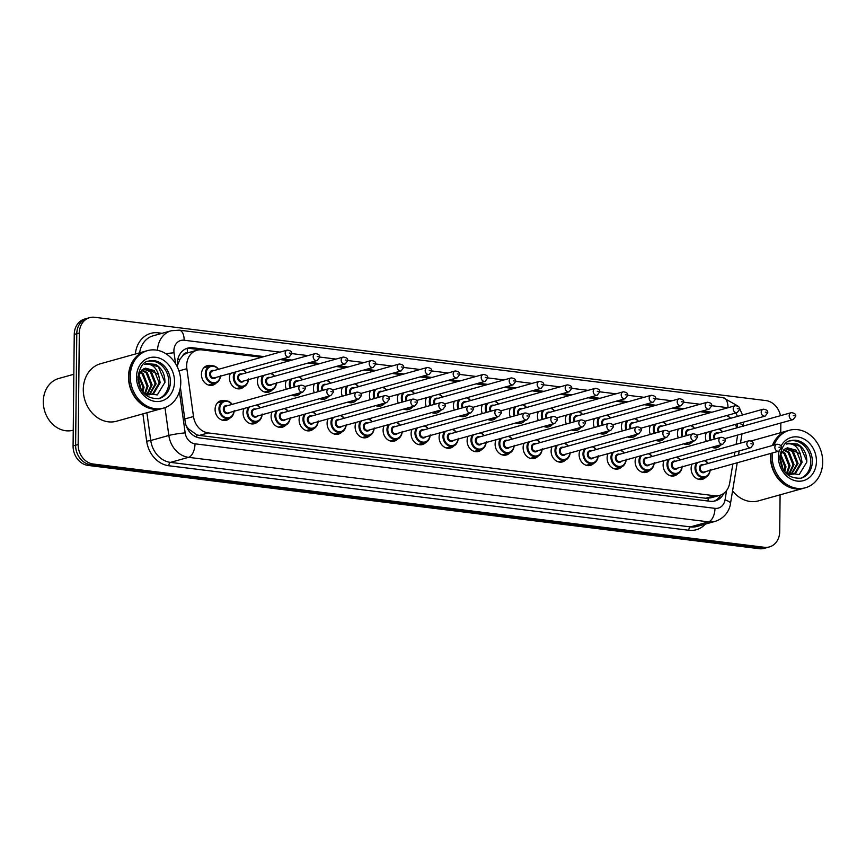 <?xml version="1.0" encoding="UTF-8"?>
<svg xmlns="http://www.w3.org/2000/svg" width="866" height="866" viewBox="0 0 866 866"><rect width="100%" height="100%" fill="white"/><g stroke="black" fill="none" stroke-linecap="round" stroke-linejoin="round"><path stroke-width="1.3" d="M230.064 417.856A10.143 8.465 -105.6 0 1 226.416 420.226A10.143 8.465 -105.6 0 1 215.093 409.391A10.143 8.465 -105.6 0 1 220.96 400.677A10.143 8.465 -105.6 0 1 225.312 400.817M258.068 421.331A10.143 8.465 -105.6 0 1 254.42 423.701A10.143 8.465 -105.6 0 1 243.097 412.865A10.143 8.465 -105.6 0 1 244.06 408.481M286.061 424.805A10.143 8.465 -105.6 0 1 282.424 427.176A10.143 8.465 -105.6 0 1 271.101 416.34A10.143 8.465 -105.6 0 1 272.065 411.956M314.066 428.28A10.143 8.465 -105.6 0 1 310.418 430.651A10.143 8.465 -105.6 0 1 299.106 419.815A10.143 8.465 -105.6 0 1 300.069 415.431M342.07 431.755A10.143 8.465 -105.6 0 1 338.422 434.126A10.143 8.465 -105.6 0 1 327.099 423.29A10.143 8.465 -105.6 0 1 328.073 418.906M370.074 435.23A10.143 8.465 -105.6 0 1 366.426 437.601A10.143 8.465 -105.6 0 1 355.103 426.754A10.143 8.465 -105.6 0 1 356.067 422.381M398.068 438.705A10.143 8.465 -105.6 0 1 394.431 441.075A10.143 8.465 -105.6 0 1 383.108 430.229A10.143 8.465 -105.6 0 1 384.071 425.856M426.072 442.18A10.143 8.465 -105.6 0 1 422.424 444.55A10.143 8.465 -105.6 0 1 411.112 433.704A10.143 8.465 -105.6 0 1 412.075 429.33M454.076 445.654A10.143 8.465 -105.6 0 1 450.428 448.025A10.143 8.465 -105.6 0 1 439.105 437.178A10.143 8.465 -105.6 0 1 440.08 432.805M482.081 449.129A10.143 8.465 -105.6 0 1 478.433 451.5A10.143 8.465 -105.6 0 1 467.11 440.653A10.143 8.465 -105.6 0 1 468.073 436.28M510.074 452.604A10.143 8.465 -105.6 0 1 506.437 454.975A10.143 8.465 -105.6 0 1 495.114 444.128A10.143 8.465 -105.6 0 1 496.077 439.755M538.078 456.068A10.143 8.465 -105.6 0 1 534.43 458.439A10.143 8.465 -105.6 0 1 523.118 447.603A10.143 8.465 -105.6 0 1 524.082 443.23M566.083 459.543A10.143 8.465 -105.6 0 1 562.435 461.914A10.143 8.465 -105.6 0 1 551.112 451.078A10.143 8.465 -105.6 0 1 552.086 446.704M594.087 463.018A10.143 8.465 -105.6 0 1 590.439 465.388A10.143 8.465 -105.6 0 1 579.116 454.553A10.143 8.465 -105.6 0 1 580.079 450.179M622.08 466.493A10.143 8.465 -105.6 0 1 618.443 468.863A10.143 8.465 -105.6 0 1 607.12 458.027A10.143 8.465 -105.6 0 1 608.084 453.654M650.085 469.967A10.143 8.465 -105.6 0 1 646.437 472.338A10.143 8.465 -105.6 0 1 635.124 461.502A10.143 8.465 -105.6 0 1 636.088 457.129M678.089 473.442A10.143 8.465 -105.6 0 1 674.441 475.813A10.143 8.465 -105.6 0 1 663.118 464.977A10.143 8.465 -105.6 0 1 664.092 460.604M706.093 476.917A10.143 8.465 -105.6 0 1 702.445 479.288A10.143 8.465 -105.6 0 1 691.122 468.452A10.143 8.465 -105.6 0 1 692.086 464.079M216.413 382.783A10.143 8.465 -105.6 0 1 212.765 385.154A10.143 8.465 -105.6 0 1 201.442 374.318A10.143 8.465 -105.6 0 1 207.31 365.614A10.143 8.465 -105.6 0 1 211.661 365.755M244.418 386.258A10.143 8.465 -105.6 0 1 240.77 388.628A10.143 8.465 -105.6 0 1 229.447 377.793A10.143 8.465 -105.6 0 1 230.41 373.419M272.411 389.732A10.143 8.465 -105.6 0 1 268.763 392.103A10.143 8.465 -105.6 0 1 257.451 381.267A10.143 8.465 -105.6 0 1 258.414 376.894M300.415 393.207A10.143 8.465 -105.6 0 1 296.767 395.578A10.143 8.465 -105.6 0 1 291.745 395.177M286.289 389.267A10.143 8.465 -105.6 0 1 285.444 384.742A10.143 8.465 -105.6 0 1 286.419 380.358M328.42 396.682A10.143 8.465 -105.6 0 1 324.772 399.053A10.143 8.465 -105.6 0 1 319.749 398.652M314.293 392.742A10.143 8.465 -105.6 0 1 313.449 388.217A10.143 8.465 -105.6 0 1 314.423 383.833M356.413 400.157A10.143 8.465 -105.6 0 1 352.776 402.528A10.143 8.465 -105.6 0 1 347.753 402.127M342.297 396.217A10.143 8.465 -105.6 0 1 341.453 391.692A10.143 8.465 -105.6 0 1 342.416 387.308M384.417 403.632A10.143 8.465 -105.6 0 1 380.769 406.002A10.143 8.465 -105.6 0 1 375.747 405.602M370.291 399.691A10.143 8.465 -105.6 0 1 369.457 395.167A10.143 8.465 -105.6 0 1 370.421 390.783M412.422 407.107A10.143 8.465 -105.6 0 1 408.774 409.477A10.143 8.465 -105.6 0 1 403.751 409.077M398.295 403.166A10.143 8.465 -105.6 0 1 397.451 398.641A10.143 8.465 -105.6 0 1 398.425 394.257M440.426 410.581A10.143 8.465 -105.6 0 1 436.778 412.952A10.143 8.465 -105.6 0 1 431.755 412.552M426.299 406.641A10.143 8.465 -105.6 0 1 425.455 402.116A10.143 8.465 -105.6 0 1 426.429 397.732M468.419 414.056A10.143 8.465 -105.6 0 1 464.782 416.427A10.143 8.465 -105.6 0 1 459.759 416.026M454.304 410.116A10.143 8.465 -105.6 0 1 453.459 405.591A10.143 8.465 -105.6 0 1 454.423 401.207M496.424 417.531A10.143 8.465 -105.6 0 1 492.776 419.902A10.143 8.465 -105.6 0 1 487.753 419.501M482.297 413.591A10.143 8.465 -105.6 0 1 481.464 409.066A10.143 8.465 -105.6 0 1 482.427 404.682M524.428 421.006A10.143 8.465 -105.6 0 1 520.78 423.377A10.143 8.465 -105.6 0 1 515.757 422.976M510.301 417.066A10.143 8.465 -105.6 0 1 509.457 412.53A10.143 8.465 -105.6 0 1 510.431 408.157M552.432 424.481A10.143 8.465 -105.6 0 1 548.784 426.851A10.143 8.465 -105.6 0 1 543.761 426.451M538.306 420.54A10.143 8.465 -105.6 0 1 537.461 416.005A10.143 8.465 -105.6 0 1 538.435 411.631M580.426 427.956A10.143 8.465 -105.6 0 1 576.788 430.326A10.143 8.465 -105.6 0 1 571.766 429.926M566.31 424.004A10.143 8.465 -105.6 0 1 565.466 419.48A10.143 8.465 -105.6 0 1 566.429 415.106M608.43 431.43A10.143 8.465 -105.6 0 1 604.782 433.801A10.143 8.465 -105.6 0 1 599.759 433.401M594.303 427.479A10.143 8.465 -105.6 0 1 593.47 422.954A10.143 8.465 -105.6 0 1 594.433 418.581M636.434 434.905A10.143 8.465 -105.6 0 1 632.786 437.276A10.143 8.465 -105.6 0 1 627.763 436.875M622.308 430.954A10.143 8.465 -105.6 0 1 621.463 426.429A10.143 8.465 -105.6 0 1 622.438 422.056M664.438 438.369A10.143 8.465 -105.6 0 1 660.79 440.751A10.143 8.465 -105.6 0 1 655.768 440.35M650.312 434.429A10.143 8.465 -105.6 0 1 649.468 429.904A10.143 8.465 -105.6 0 1 650.431 425.531M692.432 441.844A10.143 8.465 -105.6 0 1 688.795 444.215A10.143 8.465 -105.6 0 1 683.761 443.825M678.316 437.904A10.143 8.465 -105.6 0 1 677.472 433.379A10.143 8.465 -105.6 0 1 678.435 429.006M720.436 445.319A10.143 8.465 -105.6 0 1 716.788 447.69A10.143 8.465 -105.6 0 1 711.765 447.3M706.31 441.379A10.143 8.465 -105.6 0 1 705.476 436.854A10.143 8.465 -105.6 0 1 706.44 432.48M736.1 444.355L737.323 436.994A17.905 14.928 74.4 0 0 737.54 435.089M182.715 355.829A17.905 14.928 -105.6 0 1 187.673 352.863L187.402 352.83A5.965 4.979 74.4 0 0 182.715 355.829L179.933 359.314L177.4 365.56M186.201 425.845L188.333 428.8L196.885 434.862L199.375 435.414L705.703 498.242L710.715 497.874L719.614 495.395A17.905 14.928 74.4 0 0 729.692 483.055L732.852 463.992M261.597 357.279L202.016 349.886A17.905 14.928 74.4 0 0 197.015 350.243L187.673 352.863M736.739 427.88A17.905 14.928 74.4 0 0 735.396 424.394M730.742 418.267A17.905 14.928 74.4 0 0 726.552 415.583M734.141 456.198L734.812 452.149M197.015 350.243A17.905 14.928 74.4 0 0 186.861 368.689L193.497 416.524A17.905 14.928 74.4 0 0 208.284 432.924L714.612 495.753A17.905 14.928 74.4 0 0 719.614 495.395M709.622 412.865L700.064 411.686M681.618 409.391L672.059 408.211M653.613 405.916L644.055 404.736M625.62 402.441L616.062 401.261M597.616 398.966L588.057 397.786M569.612 395.491L560.053 394.311M541.607 392.017L532.049 390.837M513.614 388.542L504.055 387.362M485.61 385.067L476.051 383.887M457.605 381.592L448.047 380.412M429.601 378.128L420.053 376.937M401.608 374.653L392.049 373.463M373.603 371.178L364.045 369.988M345.599 367.704L336.04 366.513M317.606 364.229L308.047 363.038M289.601 360.754L280.043 359.563M780.093 494.832L779.714 531.562A17.905 14.928 -105.6 0 1 769.354 546.933A17.905 14.928 -105.6 0 1 764.364 547.29L93.138 464.003A17.905 14.928 -105.6 0 1 78.157 444.518L79.326 333.02L76.782 333.724A17.905 14.928 -105.6 0 1 87.13 318.363A17.905 14.928 -105.6 0 0 76.782 333.724L75.613 445.232L76.782 333.724L74.249 334.438A17.905 14.928 -105.6 0 1 84.597 319.067L89.674 317.649A17.905 14.928 -105.6 0 1 94.665 317.292L765.901 400.579A17.905 14.928 -105.6 0 1 780.461 415.68M93.138 464.003L90.594 464.717A17.905 14.928 -105.6 0 1 75.613 445.232A17.905 14.928 -105.6 0 0 90.594 464.717L761.82 547.994L90.594 464.717L88.061 465.421A17.905 14.928 -105.6 0 1 73.08 445.936L74.249 334.438M769.354 546.933L766.821 547.637A17.905 14.928 -105.6 0 1 761.82 547.994A17.905 14.928 -105.6 0 0 766.821 547.637L764.277 548.351A17.905 14.928 -105.6 0 1 759.287 548.708L88.061 465.421M780.851 423.009L780.742 432.686M79.326 333.02A17.905 14.928 -105.6 0 1 89.674 317.649M712.025 412.194L702.467 411.014M684.021 408.72L674.462 407.54M656.017 405.245L646.458 404.065M628.012 401.77L618.454 400.59M600.019 398.295L590.46 397.115M572.015 394.82L562.456 393.64M544.01 391.345L534.452 390.165M516.006 387.881L506.448 386.691M488.013 384.407L478.454 383.216M460.008 380.932L450.45 379.741M432.004 377.457L422.446 376.266M404 373.982L394.441 372.791M376.006 370.507L366.448 369.317M348.002 367.032L338.444 365.842M319.998 363.558L310.439 362.367M291.994 360.083L282.435 358.892M264 356.608L192.663 347.753A17.905 14.928 74.4 0 0 187.673 348.121A17.905 14.928 74.4 0 0 177.519 366.567L177.671 367.649M180.388 387.286L185.151 421.58A17.905 14.928 74.4 0 0 199.927 437.98L710.196 501.284A17.905 14.928 74.4 0 0 715.197 500.927A17.905 14.928 74.4 0 0 723.835 493.295M186.417 348.543A17.905 14.928 -105.6 0 1 190.13 348.468L200.804 349.788M720.793 494.995A17.905 14.928 -105.6 0 1 713.909 501.219M803.865 488.197A29.845 24.887 -105.6 0 1 803.702 488.24A29.845 24.887 -105.6 0 1 770.415 456.36A29.845 24.887 -105.6 0 1 770.567 453.459M772.396 445.514A29.845 24.887 -105.6 0 1 787.659 430.759A29.845 24.887 -105.6 0 1 787.822 430.716M774.139 445.027A29.845 24.887 -105.6 0 1 789.402 430.272A29.845 24.887 -105.6 0 1 822.7 462.152A29.845 24.887 -105.6 0 1 805.445 487.753L804.016 488.153A29.845 24.887 -105.6 0 1 770.729 456.274A29.845 24.887 -105.6 0 1 770.881 453.373M772.71 445.427A29.845 24.887 -105.6 0 1 787.984 430.673L789.402 430.272M805.445 487.753A29.845 24.887 -105.6 0 1 772.158 455.873A29.845 24.887 -105.6 0 1 772.31 452.972M789.835 440.956A19.463 16.227 -105.6 0 1 810.738 461.946A19.463 16.227 -105.6 0 1 800.281 478.389M787.389 447.809L796.179 450.212L801.093 462.596L794.587 473.561L793.007 474.232M785.397 472.555L799.188 474.579L806.809 462.065C806.95 453.881 803.854 447.874 797.532 444.052L788.536 443.23L786.35 444.074C792.888 442.807 797.575 446.152 800.4 454.12L802.1 462.314L795.594 473.28L788.958 474.763M793.516 474.113L787.573 474.07M785.354 448.653L792.141 451.338L797.066 463.721L790.907 474.492M785.841 448.404L793.159 451.056L798.073 463.44L791.448 474.471M783.427 450.006L788.114 452.453L793.04 464.847L788.677 474.319M783.903 449.616L789.121 452.171L794.046 464.566L789.251 474.406M781.673 451.944L784.087 453.578L789.013 465.962L786.501 473.388M782.085 451.392L785.094 453.297L790.019 465.692L787.032 473.734M780.201 454.834L784.975 467.088L784.217 471.061M780.537 453.99L785.982 466.806L784.812 471.851M779.876 459.045L781.976 467.207M779.855 456.014L784.39 449.281L787.454 447.787L800.4 454.12M803.702 488.24L758.497 500.862A29.845 24.887 -105.6 0 1 732.571 490.892M788.471 443.24L800.216 446.293L806.852 461.08M779.822 457.584L782.68 468.603M779.822 456.653L783.145 469.415M73.242 430.207A26.857 22.397 -105.6 0 1 43.3 401.51A26.857 22.397 -105.6 0 1 58.823 378.464L73.827 374.274M161.953 408.546A29.845 24.887 -105.6 0 1 161.79 408.59A29.845 24.887 -105.6 0 1 128.504 376.71A29.845 24.887 -105.6 0 1 145.748 351.109A29.845 24.887 -105.6 0 1 145.91 351.066M161.79 408.59L116.585 421.212A29.845 24.887 -105.6 0 1 83.288 389.332A29.845 24.887 -105.6 0 1 100.543 363.731L145.748 351.109M163.533 408.103L162.104 408.503A29.845 24.887 -105.6 0 1 128.817 376.623A29.845 24.887 -105.6 0 1 146.073 351.022L147.491 350.622A29.845 24.887 -105.6 0 1 180.788 382.501A29.845 24.887 -105.6 0 1 163.533 408.103A29.845 24.887 -105.6 0 1 130.246 376.223A29.845 24.887 -105.6 0 1 147.491 350.622M147.924 361.306A19.463 16.227 -105.6 0 1 168.827 382.296A19.463 16.227 -105.6 0 1 158.37 398.739M145.477 368.158L154.267 370.561L159.182 382.945L152.676 393.911L151.095 394.593M143.485 392.904L157.276 394.928L164.897 382.415C165.038 374.231 161.942 368.223 155.62 364.402L146.625 363.579L144.438 364.424C150.976 363.157 155.664 366.513 158.489 374.48L160.188 382.664L153.683 393.629L147.047 395.113M151.604 394.463L145.661 394.42M143.442 369.013L150.229 371.687L155.155 384.071L148.995 394.853M143.929 368.754L151.247 371.406L156.161 383.79L149.537 394.82M141.515 370.356L146.202 372.813L151.128 385.197L146.765 394.68M141.992 369.966L147.209 372.532L152.135 384.915L147.339 394.766M139.762 372.304L142.176 373.939L147.101 386.323L144.59 393.738M140.173 371.741L143.182 373.657L148.108 386.041L145.12 394.095M138.289 375.195L143.063 387.448L142.305 391.41M138.625 374.339L144.07 387.167L142.901 392.201M137.965 379.395L140.065 387.557M137.943 376.364L142.479 369.63L145.542 368.137L158.489 374.48M146.527 363.612L158.305 366.654L164.941 382.415M137.911 377.933L140.768 388.953M137.911 377.002L141.234 389.776M177.757 359.542A17.905 1.58 -7.9 0 1 179.933 359.314M708.009 501.013A17.905 9.331 -82.9 0 0 708.215 498.307M718.899 495.59A17.905 4.817 9.4 0 1 719.96 496.326M196.712 437.178A17.905 9.331 -82.9 0 0 196.885 434.862M187.565 428.887A17.905 1.58 -7.9 0 1 188.333 428.8M187.402 352.83A17.905 9.331 -82.9 0 0 187.143 348.435M705.703 498.242L714.612 495.753M199.375 435.414L208.284 432.924M184.783 418.96L193.497 416.524M178.937 370.908L186.861 368.689M759.287 548.708L764.364 547.29M73.08 445.936L78.157 444.518M737.356 416.416A11.94 9.948 74.4 0 0 735.775 413.006M728.057 407.724A11.94 9.948 74.4 0 0 727.992 407.713L711.722 405.699M737.778 405.97L723.121 397.646A11.94 6.224 97.1 0 1 727.992 407.713M280.032 352.137L184.144 340.23A11.94 9.948 74.4 0 0 173.904 350.719A11.94 9.948 74.4 0 0 174.044 352.776L175.549 363.655M165.926 353.739A11.94 1.05 -7.9 0 1 174.044 352.776M135.377 353.999A26.857 22.397 -105.6 0 1 158.272 332.825L162.115 333.302M705.389 524.103A26.857 22.397 -105.6 0 1 688.816 530.273L168.838 465.756A26.857 22.397 -105.6 0 1 146.668 441.162L142.879 413.872M715.175 521.375A23.869 19.907 -105.6 0 1 708.518 521.852L690.429 526.896A23.869 19.907 74.4 0 0 697.098 526.42L715.175 521.375C726.141 517.771 729.962 508.537 730.471 503.601L737.226 462.769M157.482 350.286A23.869 19.907 -105.6 0 1 171.251 330.747L153.174 335.791A23.869 19.907 74.4 0 0 139.632 352.819M179.414 391.54L185.162 432.892A11.94 9.948 74.4 0 0 195.012 443.825L714.98 508.342A11.94 6.224 97.1 0 1 708.518 521.852L188.539 457.335A23.869 19.907 -105.6 0 1 168.838 435.468L150.749 440.513A23.869 19.907 74.4 0 0 170.461 462.379L690.429 526.896A2.988 1.559 -82.9 0 0 688.816 530.273M185.162 432.892A11.94 1.05 -7.9 0 0 168.838 435.468L164.973 407.648M146.895 412.746L150.749 440.513L146.668 441.162M195.012 443.825A11.94 6.224 97.1 0 1 188.539 457.335L170.461 462.379A2.988 1.559 -82.9 0 0 168.838 465.756M714.98 508.342A11.94 9.948 74.4 0 0 725.037 499.888L726.585 490.524M736.966 427.815L737.637 423.777M700.053 404.249L683.729 402.225M672.048 400.774L655.724 398.75M644.055 397.299L627.72 395.275M616.051 393.824L599.716 391.8M588.046 390.35L571.722 388.325M560.042 386.875L543.718 384.85M532.049 383.4L515.714 381.376M504.044 379.925L487.71 377.901M476.04 376.45L459.716 374.426M448.036 372.975L431.712 370.951M420.042 369.501L403.708 367.476M392.038 366.026L375.703 364.001M364.034 362.551L347.71 360.527M336.03 359.076L319.706 357.052M308.036 355.612L291.701 353.577M158.272 332.825A2.988 1.559 -82.9 0 0 158.5 334.308M725.037 499.888A11.94 3.215 9.4 0 1 730.471 503.601M723.121 397.646L179.262 330.163A11.94 6.224 97.1 0 1 184.144 340.23M739.358 423.29A11.94 3.215 9.4 0 1 743.223 426.072M190.13 348.468L192.663 347.753M721.649 444.539A8.952 7.469 -105.6 0 1 719.321 445.752A8.952 7.469 -105.6 0 1 716.723 445.914M710.131 440.318A8.952 7.469 -105.6 0 1 709.341 436.183A8.952 7.469 -105.6 0 1 710.791 431.268M712.004 430.922A8.357 6.971 74.4 0 0 710.163 436.161A8.357 6.971 74.4 0 0 710.943 440.09M714.374 439.138A4.178 3.486 -105.6 0 1 713.703 436.594A4.178 3.486 -105.6 0 1 718.001 433.108M791.275 412.66C794.566 413.06 796.049 414.24 795.735 416.2L793.202 419.555A3.583 2.988 -105.6 0 1 789.207 415.734A3.583 2.988 -105.6 0 1 791.275 412.66L716.593 433.498A3.583 2.988 74.4 0 0 714.526 436.572A3.583 2.988 74.4 0 0 715.197 438.9M793.321 415.604L794.328 415.723L793.321 415.604M719.126 428.941A8.952 7.469 -105.6 0 1 722.547 431.842M722.341 431.896A8.357 6.971 74.4 0 0 718.553 429.103M710.12 470.335A8.952 7.469 -105.6 0 1 704.978 477.339A8.952 7.469 -105.6 0 1 694.987 467.781A8.952 7.469 -105.6 0 1 696.437 462.866M704.783 460.528A8.952 7.469 -105.6 0 1 708.193 463.429M707.987 463.494A8.357 6.971 74.4 0 0 704.199 460.69M697.65 462.52A8.357 6.971 74.4 0 0 695.809 467.759A8.357 6.971 74.4 0 0 702.423 476.787A8.357 6.971 74.4 0 0 709.914 470.39M705.573 471.602A4.178 3.486 -105.6 0 1 701.644 472.349A4.178 3.486 -105.6 0 1 699.349 468.192A4.178 3.486 -105.6 0 1 703.657 464.706M776.932 444.247L702.239 465.096A3.583 2.988 74.4 0 0 700.172 468.17A3.583 2.988 74.4 0 0 704.166 471.992L778.859 451.154A3.583 2.988 -105.6 0 1 774.853 447.321A3.583 2.988 -105.6 0 1 776.932 444.247C779.93 444.377 781.413 445.557 781.381 447.798L778.859 451.154M779.985 447.321L778.967 447.192L779.985 447.321M684.638 444.139L693.677 441.054A8.952 7.469 -105.6 0 1 691.328 442.277A8.952 7.469 -105.6 0 1 688.719 442.439M682.137 436.843A8.952 7.469 -105.6 0 1 681.336 432.708A8.952 7.469 -105.6 0 1 682.787 427.793M683.999 427.447A8.357 6.971 74.4 0 0 682.159 432.686A8.357 6.971 74.4 0 0 682.938 436.616M686.37 435.663A4.178 3.486 -105.6 0 1 685.699 433.119A4.178 3.486 -105.6 0 1 690.007 429.633M763.282 409.185C766.572 409.586 768.055 410.765 767.731 412.725L765.198 416.081A3.583 2.988 -105.6 0 1 761.203 412.259A3.583 2.988 -105.6 0 1 763.282 409.185L688.589 430.023A3.583 2.988 74.4 0 0 686.522 433.097A3.583 2.988 74.4 0 0 687.193 435.425M765.317 412.129L766.334 412.248L765.317 412.129M691.133 425.466A8.952 7.469 -105.6 0 1 694.543 428.367M694.337 428.421A8.357 6.971 74.4 0 0 690.548 425.628M665.64 437.59A8.952 7.469 -105.6 0 1 663.324 438.802A8.952 7.469 -105.6 0 1 660.715 438.965M654.133 433.368A8.952 7.469 -105.6 0 1 653.332 429.233A8.952 7.469 -105.6 0 1 654.783 424.318M655.995 423.983A8.357 6.971 74.4 0 0 654.155 429.211A8.357 6.971 74.4 0 0 654.934 433.141M658.366 432.188A4.178 3.486 -105.6 0 1 657.695 429.644A4.178 3.486 -105.6 0 1 662.003 426.159M735.277 405.71C738.568 406.111 740.051 407.291 739.726 409.25L737.204 412.606A3.583 2.988 -105.6 0 1 733.21 408.784A3.583 2.988 -105.6 0 1 735.277 405.71L660.585 426.548A3.583 2.988 74.4 0 0 658.517 429.623A3.583 2.988 74.4 0 0 659.188 431.95M737.323 408.655L738.33 408.774L737.323 408.655M663.129 421.991A8.952 7.469 -105.6 0 1 666.549 424.892M666.333 424.946A8.357 6.971 74.4 0 0 662.555 422.153M637.636 434.115A8.952 7.469 -105.6 0 1 635.319 435.327A8.952 7.469 -105.6 0 1 632.71 435.49M626.129 429.893A8.952 7.469 -105.6 0 1 625.339 425.758A8.952 7.469 -105.6 0 1 626.789 420.844M628.002 420.508A8.357 6.971 74.4 0 0 626.161 425.736A8.357 6.971 74.4 0 0 626.93 429.666M630.361 428.713A4.178 3.486 -105.6 0 1 629.69 426.169A4.178 3.486 -105.6 0 1 633.999 422.684M707.273 402.235C710.564 402.636 712.047 403.827 711.722 405.775L709.2 409.131A3.583 2.988 -105.6 0 1 705.205 405.31A3.583 2.988 -105.6 0 1 707.273 402.235L632.591 423.073A3.583 2.988 74.4 0 0 630.513 426.148A3.583 2.988 74.4 0 0 631.195 428.475M709.319 405.18L710.326 405.299L709.319 405.18M635.124 418.516A8.952 7.469 -105.6 0 1 638.545 421.417M638.329 421.471A8.357 6.971 74.4 0 0 634.551 418.679M600.625 433.714L609.675 430.629A8.952 7.469 -105.6 0 1 607.326 431.853A8.952 7.469 -105.6 0 1 604.717 432.015M598.135 426.418A8.952 7.469 -105.6 0 1 597.334 422.283A8.952 7.469 -105.6 0 1 598.785 417.369M599.997 417.033A8.357 6.971 74.4 0 0 598.157 422.262A8.357 6.971 74.4 0 0 598.936 426.191M602.368 425.238A4.178 3.486 -105.6 0 1 601.697 422.695A4.178 3.486 -105.6 0 1 605.994 419.209M679.269 398.761C682.56 399.161 684.053 400.352 683.729 402.3L681.196 405.656A3.583 2.988 -105.6 0 1 677.201 401.835A3.583 2.988 -105.6 0 1 679.269 398.761L604.587 419.599A3.583 2.988 74.4 0 0 602.519 422.673A3.583 2.988 74.4 0 0 603.191 425M681.315 401.705L682.332 401.824L681.315 401.705M607.12 415.041A8.952 7.469 -105.6 0 1 610.541 417.942M610.335 417.997A8.357 6.971 74.4 0 0 606.546 415.204M682.127 466.861A8.952 7.469 -105.6 0 1 676.974 473.864A8.952 7.469 -105.6 0 1 666.982 464.306A8.952 7.469 -105.6 0 1 668.444 459.391M676.779 457.064A8.952 7.469 -105.6 0 1 680.2 459.954M679.983 460.019A8.357 6.971 74.4 0 0 676.205 457.216M669.645 459.045A8.357 6.971 74.4 0 0 667.805 464.284A8.357 6.971 74.4 0 0 674.419 473.312A8.357 6.971 74.4 0 0 681.91 466.915M677.58 468.127A4.178 3.486 -105.6 0 1 673.64 468.874A4.178 3.486 -105.6 0 1 671.345 464.717A4.178 3.486 -105.6 0 1 675.653 461.232M748.928 440.783L674.246 461.621A3.583 2.988 74.4 0 0 672.168 464.696A3.583 2.988 74.4 0 0 676.162 468.517L750.854 447.679A3.583 2.988 -105.6 0 1 746.86 443.847A3.583 2.988 -105.6 0 1 748.928 440.783C751.926 440.902 753.409 442.082 753.377 444.323L750.854 447.679M751.98 443.847L750.974 443.717L751.98 443.847M654.122 463.386A8.952 7.469 -105.6 0 1 648.97 470.4A8.952 7.469 -105.6 0 1 638.989 460.831A8.952 7.469 -105.6 0 1 640.439 455.917M648.775 453.589A8.952 7.469 -105.6 0 1 652.195 456.479M651.99 456.544A8.357 6.971 74.4 0 0 648.201 453.741M641.652 455.57A8.357 6.971 74.4 0 0 639.812 460.809A8.357 6.971 74.4 0 0 646.415 469.837A8.357 6.971 74.4 0 0 653.906 463.44M649.576 464.652A4.178 3.486 -105.6 0 1 645.635 465.399A4.178 3.486 -105.6 0 1 643.351 461.242A4.178 3.486 -105.6 0 1 647.649 457.757M720.923 437.308L646.242 458.146A3.583 2.988 74.4 0 0 644.174 461.221A3.583 2.988 74.4 0 0 648.169 465.042L722.85 444.204A3.583 2.988 -105.6 0 1 718.856 440.372A3.583 2.988 -105.6 0 1 720.923 437.308C723.922 437.427 725.405 438.607 725.372 440.848L722.85 444.204M723.976 440.372L722.969 440.242L723.976 440.372M626.118 459.911A8.952 7.469 -105.6 0 1 620.976 466.926A8.952 7.469 -105.6 0 1 610.985 457.356A8.952 7.469 -105.6 0 1 612.435 452.442M620.781 450.114A8.952 7.469 -105.6 0 1 624.191 453.005M623.985 453.07A8.357 6.971 74.4 0 0 620.197 450.277M613.648 452.095A8.357 6.971 74.4 0 0 611.807 457.335A8.357 6.971 74.4 0 0 618.421 466.363A8.357 6.971 74.4 0 0 625.912 459.965M621.572 461.177A4.178 3.486 -105.6 0 1 617.642 461.924A4.178 3.486 -105.6 0 1 615.347 457.768A4.178 3.486 -105.6 0 1 619.645 454.282M692.919 433.834L618.237 454.672A3.583 2.988 74.4 0 0 616.17 457.746A3.583 2.988 74.4 0 0 620.164 461.567L694.846 440.729A3.583 2.988 -105.6 0 1 690.852 436.897A3.583 2.988 -105.6 0 1 692.919 433.834C695.918 433.953 697.401 435.133 697.379 437.373L694.846 440.729M695.983 436.897L694.965 436.778L695.983 436.897M790.615 440.707A19.463 16.227 -105.6 0 1 812.319 461.502A19.463 16.227 -105.6 0 1 801.072 478.194C788.233 478.768 781.154 471.754 779.822 457.129C781.652 446.661 785.245 441.184 790.615 440.707M780.991 446.109A22.44 18.716 -105.6 0 1 802.479 438.272A22.44 18.716 -105.6 0 1 816.432 461.372A22.44 18.716 -105.6 0 1 797.196 481.085A22.44 18.716 -105.6 0 1 778.415 456.653A22.44 18.716 -105.6 0 1 779.119 451.067M148.703 361.068A19.463 16.227 -105.6 0 1 170.407 381.852A19.463 16.227 -105.6 0 1 159.16 398.555C146.322 399.129 139.242 392.103 137.911 377.479C139.74 367.011 143.334 361.533 148.703 361.068M136.503 377.002A22.44 18.716 -105.6 0 1 155.75 357.29A22.44 18.716 -105.6 0 1 174.521 381.722A22.44 18.716 -105.6 0 1 155.285 401.434A22.44 18.716 -105.6 0 1 136.503 377.002M581.638 427.165A8.952 7.469 -105.6 0 1 579.322 428.378A8.952 7.469 -105.6 0 1 576.713 428.54M570.131 422.944A8.952 7.469 -105.6 0 1 569.33 418.808A8.952 7.469 -105.6 0 1 570.781 413.894M571.993 413.558A8.357 6.971 74.4 0 0 570.153 418.787A8.357 6.971 74.4 0 0 570.932 422.716M574.364 421.764A4.178 3.486 -105.6 0 1 573.693 419.231A4.178 3.486 -105.6 0 1 578.001 415.734M651.275 395.286C654.566 395.697 656.049 396.877 655.724 398.825L653.191 402.181A3.583 2.988 -105.6 0 1 649.197 398.36A3.583 2.988 -105.6 0 1 651.275 395.286L576.583 416.124A3.583 2.988 74.4 0 0 574.515 419.198A3.583 2.988 74.4 0 0 575.186 421.536M653.31 398.23L654.328 398.349L653.31 398.23M579.127 411.567A8.952 7.469 -105.6 0 1 582.537 414.468M582.331 414.522A8.357 6.971 74.4 0 0 578.542 411.729M544.627 426.765L553.666 423.68A8.952 7.469 -105.6 0 1 551.317 424.903A8.952 7.469 -105.6 0 1 548.708 425.065M542.127 419.469A8.952 7.469 -105.6 0 1 541.326 415.334A8.952 7.469 -105.6 0 1 542.776 410.419M543.989 410.083A8.357 6.971 74.4 0 0 542.148 415.312A8.357 6.971 74.4 0 0 542.928 419.241M546.359 418.289A4.178 3.486 -105.6 0 1 545.688 415.756A4.178 3.486 -105.6 0 1 549.997 412.259M623.271 391.811C626.562 392.222 628.045 393.402 627.72 395.351L625.198 398.706A3.583 2.988 -105.6 0 1 621.203 394.885A3.583 2.988 -105.6 0 1 623.271 391.811L548.579 412.649A3.583 2.988 74.4 0 0 546.511 415.723A3.583 2.988 74.4 0 0 547.182 418.061M625.317 394.755L626.324 394.874L625.317 394.755M551.122 408.092A8.952 7.469 -105.6 0 1 554.543 410.993M554.327 411.047A8.357 6.971 74.4 0 0 550.549 408.254M525.63 420.216A8.952 7.469 -105.6 0 1 523.313 421.428A8.952 7.469 -105.6 0 1 520.704 421.59M514.123 415.994A8.952 7.469 -105.6 0 1 513.332 411.859A8.952 7.469 -105.6 0 1 514.783 406.944M515.995 406.609A8.357 6.971 74.4 0 0 514.155 411.837A8.357 6.971 74.4 0 0 514.924 415.767M518.366 414.814A4.178 3.486 -105.6 0 1 517.684 412.281A4.178 3.486 -105.6 0 1 521.992 408.784M595.267 388.336C598.558 388.747 600.041 389.927 599.716 391.876L597.194 395.232A3.583 2.988 -105.6 0 1 593.199 391.41A3.583 2.988 -105.6 0 1 595.267 388.336L520.585 409.174A3.583 2.988 74.4 0 0 518.507 412.248A3.583 2.988 74.4 0 0 519.189 414.587M597.313 391.28L598.319 391.4L597.313 391.28M523.118 404.617A8.952 7.469 -105.6 0 1 526.539 407.518M526.333 407.572A8.357 6.971 74.4 0 0 522.544 404.779M598.114 456.436A8.952 7.469 -105.6 0 1 592.972 463.451A8.952 7.469 -105.6 0 1 582.98 453.881A8.952 7.469 -105.6 0 1 584.431 448.967M592.777 446.64A8.952 7.469 -105.6 0 1 596.187 449.541M595.981 449.595A8.357 6.971 74.4 0 0 592.192 446.802M585.643 448.62A8.357 6.971 74.4 0 0 583.803 453.86A8.357 6.971 74.4 0 0 590.417 462.888A8.357 6.971 74.4 0 0 597.908 456.49M593.567 457.703A4.178 3.486 -105.6 0 1 589.638 458.45A4.178 3.486 -105.6 0 1 587.343 454.293A4.178 3.486 -105.6 0 1 591.651 450.807M664.926 430.359L590.233 451.197A3.583 2.988 74.4 0 0 588.166 454.271A3.583 2.988 74.4 0 0 592.16 458.092L666.852 437.254A3.583 2.988 -105.6 0 1 662.858 433.433A3.583 2.988 -105.6 0 1 664.926 430.359C667.924 430.478 669.407 431.658 669.375 433.898L666.852 437.254M667.978 433.422L666.972 433.303L667.978 433.422M570.12 452.961A8.952 7.469 -105.6 0 1 564.968 459.976A8.952 7.469 -105.6 0 1 554.976 450.407A8.952 7.469 -105.6 0 1 556.437 445.492M564.773 443.165A8.952 7.469 -105.6 0 1 568.193 446.066M567.977 446.12A8.357 6.971 74.4 0 0 564.199 443.327M557.65 445.146A8.357 6.971 74.4 0 0 555.799 450.385A8.357 6.971 74.4 0 0 562.413 459.413A8.357 6.971 74.4 0 0 569.904 453.015M565.574 454.228A4.178 3.486 -105.6 0 1 561.633 454.975A4.178 3.486 -105.6 0 1 559.339 450.818A4.178 3.486 -105.6 0 1 563.647 447.332M636.921 426.884L562.24 447.722A3.583 2.988 74.4 0 0 560.161 450.796A3.583 2.988 74.4 0 0 564.156 454.618L638.848 433.779A3.583 2.988 -105.6 0 1 634.854 429.958A3.583 2.988 -105.6 0 1 636.921 426.884C639.92 427.003 641.403 428.183 641.37 430.424L638.848 433.779M639.974 429.947L638.967 429.828L639.974 429.947M542.116 449.486A8.952 7.469 -105.6 0 1 536.963 456.501A8.952 7.469 -105.6 0 1 526.983 446.932A8.952 7.469 -105.6 0 1 528.433 442.017M536.768 439.69A8.952 7.469 -105.6 0 1 540.189 442.591M539.983 442.645A8.357 6.971 74.4 0 0 536.195 439.852M529.646 441.682A8.357 6.971 74.4 0 0 527.805 446.91A8.357 6.971 74.4 0 0 534.409 455.938A8.357 6.971 74.4 0 0 541.899 449.541M537.57 450.753A4.178 3.486 -105.6 0 1 533.629 451.5A4.178 3.486 -105.6 0 1 531.345 447.343A4.178 3.486 -105.6 0 1 535.643 443.857M608.917 423.409L534.235 444.247A3.583 2.988 74.4 0 0 532.168 447.321A3.583 2.988 74.4 0 0 536.162 451.143L610.844 430.305A3.583 2.988 -105.6 0 1 606.85 426.483A3.583 2.988 -105.6 0 1 608.917 423.409C611.916 423.528 613.399 424.708 613.377 426.949L610.844 430.305M611.97 426.473L610.963 426.353L611.97 426.473M497.636 416.741A8.952 7.469 -105.6 0 1 495.32 417.953A8.952 7.469 -105.6 0 1 492.711 418.116M486.129 412.519A8.952 7.469 -105.6 0 1 485.328 408.384A8.952 7.469 -105.6 0 1 486.779 403.469M487.991 403.134A8.357 6.971 74.4 0 0 486.151 408.362A8.357 6.971 74.4 0 0 486.93 412.292M490.362 411.339A4.178 3.486 -105.6 0 1 489.691 408.806A4.178 3.486 -105.6 0 1 493.988 405.31M567.262 384.861C570.553 385.273 572.047 386.452 571.722 388.401L569.189 391.757A3.583 2.988 -105.6 0 1 565.195 387.936A3.583 2.988 -105.6 0 1 567.262 384.861L492.581 405.699A3.583 2.988 74.4 0 0 490.513 408.774A3.583 2.988 74.4 0 0 491.184 411.112M569.308 387.806L570.326 387.936L569.308 387.806M495.114 401.142A8.952 7.469 -105.6 0 1 498.535 404.043M498.329 404.097A8.357 6.971 74.4 0 0 494.54 401.304M460.625 416.34L469.664 413.255A8.952 7.469 -105.6 0 1 467.315 414.478A8.952 7.469 -105.6 0 1 464.706 414.641M458.125 409.044A8.952 7.469 -105.6 0 1 457.324 404.92A8.952 7.469 -105.6 0 1 458.774 399.995M459.987 399.659A8.357 6.971 74.4 0 0 458.146 404.887A8.357 6.971 74.4 0 0 458.926 408.817M462.357 407.864A4.178 3.486 -105.6 0 1 461.686 405.331A4.178 3.486 -105.6 0 1 465.995 401.835M539.269 381.386C542.56 381.798 544.043 382.978 543.718 384.926L541.185 388.282A3.583 2.988 -105.6 0 1 537.191 384.461A3.583 2.988 -105.6 0 1 539.269 381.386L464.577 402.225A3.583 2.988 74.4 0 0 462.509 405.299A3.583 2.988 74.4 0 0 463.18 407.637M541.304 384.331L542.322 384.461L541.304 384.331M467.12 397.667A8.952 7.469 -105.6 0 1 470.53 400.568M470.325 400.622A8.357 6.971 74.4 0 0 466.536 397.83M441.628 409.791A8.952 7.469 -105.6 0 1 439.311 411.004A8.952 7.469 -105.6 0 1 436.702 411.166M430.121 405.569A8.952 7.469 -105.6 0 1 429.32 401.445A8.952 7.469 -105.6 0 1 430.77 396.52M431.982 396.184A8.357 6.971 74.4 0 0 430.142 401.413A8.357 6.971 74.4 0 0 430.922 405.342M434.353 404.39A4.178 3.486 -105.6 0 1 433.682 401.856A4.178 3.486 -105.6 0 1 437.99 398.36M511.265 377.912C514.556 378.323 516.039 379.503 515.714 381.451L513.192 384.807A3.583 2.988 -105.6 0 1 509.197 380.986A3.583 2.988 -105.6 0 1 511.265 377.912L436.572 398.75A3.583 2.988 74.4 0 0 434.505 401.824A3.583 2.988 74.4 0 0 435.176 404.162M513.311 380.856L514.317 380.986L513.311 380.856M439.116 394.192A8.952 7.469 -105.6 0 1 442.537 397.093M442.32 397.148A8.357 6.971 74.4 0 0 438.542 394.355M413.623 406.316A8.952 7.469 -105.6 0 1 411.307 407.529A8.952 7.469 -105.6 0 1 408.698 407.691M402.116 402.095A8.952 7.469 -105.6 0 1 401.326 397.97A8.952 7.469 -105.6 0 1 402.777 393.045M403.989 392.709A8.357 6.971 74.4 0 0 402.149 397.938A8.357 6.971 74.4 0 0 402.917 401.878M406.36 400.915A4.178 3.486 -105.6 0 1 405.678 398.382A4.178 3.486 -105.6 0 1 409.986 394.885M483.26 374.437C486.551 374.848 488.034 376.028 487.71 377.977L485.187 381.332A3.583 2.988 -105.6 0 1 481.193 377.511A3.583 2.988 -105.6 0 1 483.26 374.437L408.579 395.286A3.583 2.988 74.4 0 0 406.5 398.349A3.583 2.988 74.4 0 0 407.182 400.687M485.306 377.381L486.313 377.511L485.306 377.381M411.112 390.718A8.952 7.469 -105.6 0 1 414.533 393.619M414.327 393.673A8.357 6.971 74.4 0 0 410.538 390.88M376.623 405.927L385.662 402.842A8.952 7.469 -105.6 0 1 383.313 404.054A8.952 7.469 -105.6 0 1 380.704 404.216M374.123 398.62A8.952 7.469 -105.6 0 1 373.322 394.495A8.952 7.469 -105.6 0 1 374.772 389.57M375.985 389.235A8.357 6.971 74.4 0 0 374.144 394.463A8.357 6.971 74.4 0 0 374.924 398.403M378.355 397.44A4.178 3.486 -105.6 0 1 377.684 394.907A4.178 3.486 -105.6 0 1 381.982 391.41M455.256 370.962C458.547 371.373 460.041 372.553 459.716 374.502L457.183 377.857A3.583 2.988 -105.6 0 1 453.189 374.036A3.583 2.988 -105.6 0 1 455.256 370.962L380.575 391.811A3.583 2.988 74.4 0 0 378.507 394.874A3.583 2.988 74.4 0 0 379.178 397.213M457.302 373.906L458.32 374.036L457.302 373.906M383.108 387.243A8.952 7.469 -105.6 0 1 386.528 390.144M386.323 390.198A8.357 6.971 74.4 0 0 382.534 387.405M514.112 446.012A8.952 7.469 -105.6 0 1 508.97 453.026A8.952 7.469 -105.6 0 1 498.978 443.457A8.952 7.469 -105.6 0 1 500.429 438.542M508.775 436.215A8.952 7.469 -105.6 0 1 512.185 439.116M511.979 439.17A8.357 6.971 74.4 0 0 508.19 436.377M501.641 438.207A8.357 6.971 74.4 0 0 499.801 443.435A8.357 6.971 74.4 0 0 506.415 452.463A8.357 6.971 74.4 0 0 513.906 446.066M509.565 447.278A4.178 3.486 -105.6 0 1 505.636 448.025A4.178 3.486 -105.6 0 1 503.341 443.868A4.178 3.486 -105.6 0 1 507.638 440.383M580.924 419.934L506.231 440.772A3.583 2.988 74.4 0 0 504.164 443.847A3.583 2.988 74.4 0 0 508.158 447.668L582.84 426.83A3.583 2.988 -105.6 0 1 578.845 423.009A3.583 2.988 -105.6 0 1 580.924 419.934C583.911 420.053 585.394 421.233 585.373 423.474L582.84 426.83M583.976 422.998L582.959 422.879L583.976 422.998M486.107 442.537A8.952 7.469 -105.6 0 1 480.966 449.551A8.952 7.469 -105.6 0 1 470.974 439.982A8.952 7.469 -105.6 0 1 472.425 435.068M480.771 432.74A8.952 7.469 -105.6 0 1 484.181 435.641M483.975 435.695A8.357 6.971 74.4 0 0 480.186 432.903M473.637 434.732A8.357 6.971 74.4 0 0 471.797 439.96A8.357 6.971 74.4 0 0 478.411 448.999A8.357 6.971 74.4 0 0 485.902 442.591M481.572 443.803A4.178 3.486 -105.6 0 1 477.631 444.55A4.178 3.486 -105.6 0 1 475.337 440.393A4.178 3.486 -105.6 0 1 479.645 436.908M552.919 416.459L478.227 437.298A3.583 2.988 74.4 0 0 476.159 440.372A3.583 2.988 74.4 0 0 480.154 444.193L554.846 423.355A3.583 2.988 -105.6 0 1 550.852 419.534A3.583 2.988 -105.6 0 1 552.919 416.459C555.918 416.578 557.401 417.758 557.368 419.999L554.846 423.355M555.972 419.523L554.965 419.404L555.972 419.523M458.114 439.062A8.952 7.469 -105.6 0 1 452.961 446.077A8.952 7.469 -105.6 0 1 442.981 436.507A8.952 7.469 -105.6 0 1 444.431 431.593M452.766 429.265A8.952 7.469 -105.6 0 1 456.187 432.166M455.971 432.221A8.357 6.971 74.4 0 0 452.193 429.428M445.644 431.257A8.357 6.971 74.4 0 0 443.803 436.486A8.357 6.971 74.4 0 0 450.407 445.525A8.357 6.971 74.4 0 0 457.897 439.116M453.567 440.329A4.178 3.486 -105.6 0 1 449.627 441.075A4.178 3.486 -105.6 0 1 447.332 436.929A4.178 3.486 -105.6 0 1 451.641 433.433M524.915 412.985L450.233 433.823A3.583 2.988 74.4 0 0 448.155 436.897A3.583 2.988 74.4 0 0 452.149 440.729L526.842 419.88A3.583 2.988 -105.6 0 1 522.847 416.059A3.583 2.988 -105.6 0 1 524.915 412.985C527.914 413.104 529.397 414.284 529.364 416.524L526.842 419.88M527.968 416.048L526.961 415.929L527.968 416.048M430.11 435.587A8.952 7.469 -105.6 0 1 424.957 442.602A8.952 7.469 -105.6 0 1 414.976 433.032A8.952 7.469 -105.6 0 1 416.427 428.118M424.762 425.791A8.952 7.469 -105.6 0 1 428.183 428.692M427.977 428.746A8.357 6.971 74.4 0 0 424.188 425.953M417.639 427.782A8.357 6.971 74.4 0 0 415.799 433.011A8.357 6.971 74.4 0 0 422.402 442.05A8.357 6.971 74.4 0 0 429.893 435.641M425.563 436.854A4.178 3.486 -105.6 0 1 421.623 437.601A4.178 3.486 -105.6 0 1 419.339 433.455A4.178 3.486 -105.6 0 1 423.636 429.958M496.911 409.51L422.229 430.348A3.583 2.988 74.4 0 0 420.162 433.422A3.583 2.988 74.4 0 0 424.156 437.254L498.838 416.405A3.583 2.988 -105.6 0 1 494.843 412.584A3.583 2.988 -105.6 0 1 496.911 409.51C499.909 409.629 501.392 410.809 501.371 413.05L498.838 416.405M499.963 412.573L498.957 412.454L499.963 412.573M402.105 432.112A8.952 7.469 -105.6 0 1 396.964 439.127A8.952 7.469 -105.6 0 1 386.972 429.558A8.952 7.469 -105.6 0 1 388.423 424.643M396.769 422.316A8.952 7.469 -105.6 0 1 400.179 425.217M399.973 425.271A8.357 6.971 74.4 0 0 396.184 422.478M389.635 424.308A8.357 6.971 74.4 0 0 387.795 429.536A8.357 6.971 74.4 0 0 394.409 438.575A8.357 6.971 74.4 0 0 401.9 432.166M397.559 433.379A4.178 3.486 -105.6 0 1 393.629 434.126A4.178 3.486 -105.6 0 1 391.335 429.98A4.178 3.486 -105.6 0 1 395.632 426.483M468.917 406.035L394.225 426.873A3.583 2.988 74.4 0 0 392.157 429.947A3.583 2.988 74.4 0 0 396.152 433.779L470.833 412.93A3.583 2.988 -105.6 0 1 466.839 409.109A3.583 2.988 -105.6 0 1 468.917 406.035C471.905 406.154 473.388 407.334 473.366 409.575L470.833 412.93M471.97 409.098L470.952 408.979L471.97 409.098M357.626 399.367A8.952 7.469 -105.6 0 1 355.309 400.579A8.952 7.469 -105.6 0 1 352.7 400.741M346.119 395.145A8.952 7.469 -105.6 0 1 345.317 391.021A8.952 7.469 -105.6 0 1 346.768 386.095M347.98 385.76A8.357 6.971 74.4 0 0 346.14 390.988A8.357 6.971 74.4 0 0 346.92 394.928M350.351 393.965A4.178 3.486 -105.6 0 1 349.68 391.432A4.178 3.486 -105.6 0 1 353.988 387.936M427.263 367.487C430.554 367.898 432.037 369.078 431.712 371.038L429.19 374.383A3.583 2.988 -105.6 0 1 425.184 370.561A3.583 2.988 -105.6 0 1 427.263 367.487L352.57 388.336A3.583 2.988 74.4 0 0 350.503 391.4A3.583 2.988 74.4 0 0 351.174 393.738M429.298 370.431L430.315 370.561L429.298 370.431M355.114 383.768A8.952 7.469 -105.6 0 1 358.524 386.669M358.318 386.723A8.357 6.971 74.4 0 0 354.53 383.93M329.621 395.892A8.952 7.469 -105.6 0 1 327.305 397.104A8.952 7.469 -105.6 0 1 324.696 397.267M318.114 391.67A8.952 7.469 -105.6 0 1 317.313 387.546A8.952 7.469 -105.6 0 1 318.764 382.62M319.976 382.285A8.357 6.971 74.4 0 0 318.136 387.513A8.357 6.971 74.4 0 0 318.915 391.454M322.347 390.49A4.178 3.486 -105.6 0 1 321.676 387.957A4.178 3.486 -105.6 0 1 325.984 384.461M399.258 364.012C402.549 364.424 404.032 365.604 403.708 367.563L401.185 370.908A3.583 2.988 -105.6 0 1 397.191 367.087A3.583 2.988 -105.6 0 1 399.258 364.012L324.566 384.861A3.583 2.988 74.4 0 0 322.498 387.936A3.583 2.988 74.4 0 0 323.17 390.263M401.304 366.957L402.311 367.087L401.304 366.957M327.11 380.293A8.952 7.469 -105.6 0 1 330.531 383.194M330.314 383.259A8.357 6.971 74.4 0 0 326.536 380.455M292.611 395.502L301.66 392.417A8.952 7.469 -105.6 0 1 299.3 393.629A8.952 7.469 -105.6 0 1 296.692 393.803M290.11 388.195A8.952 7.469 -105.6 0 1 289.32 384.071A8.952 7.469 -105.6 0 1 290.77 379.146M291.983 378.81A8.357 6.971 74.4 0 0 290.142 384.039A8.357 6.971 74.4 0 0 290.911 387.979M294.353 387.015A4.178 3.486 -105.6 0 1 293.682 384.482A4.178 3.486 -105.6 0 1 297.98 380.986M371.254 360.537C374.545 360.949 376.028 362.129 375.703 364.088L373.181 367.444A3.583 2.988 -105.6 0 1 369.187 363.612A3.583 2.988 -105.6 0 1 371.254 360.537L296.573 381.386A3.583 2.988 74.4 0 0 294.505 384.461A3.583 2.988 74.4 0 0 295.176 386.788M373.3 363.482L374.307 363.612L373.3 363.482M299.106 376.818A8.952 7.469 -105.6 0 1 302.526 379.719M302.321 379.784A8.357 6.971 74.4 0 0 298.532 376.981M276.449 383.14A8.952 7.469 -105.6 0 1 271.307 390.155A8.952 7.469 -105.6 0 1 261.315 380.596A8.952 7.469 -105.6 0 1 262.766 375.671M263.978 375.335A8.357 6.971 74.4 0 0 262.138 380.564A8.357 6.971 74.4 0 0 268.741 389.603A8.357 6.971 74.4 0 0 276.243 383.205M271.902 384.417A4.178 3.486 -105.6 0 1 267.973 385.164A4.178 3.486 -105.6 0 1 265.678 381.008A4.178 3.486 -105.6 0 1 269.976 377.511M268.568 377.912A3.583 2.988 74.4 0 0 266.501 380.986A3.583 2.988 74.4 0 0 270.495 384.807L345.177 363.969A3.583 2.988 -105.6 0 1 341.182 360.137A3.583 2.988 -105.6 0 1 343.25 357.063L268.568 377.912M345.296 360.007L346.313 360.137L345.296 360.007M271.101 373.343A8.952 7.469 -105.6 0 1 274.522 376.245M274.316 376.309A8.357 6.971 74.4 0 0 270.528 373.506M248.445 379.665A8.952 7.469 -105.6 0 1 243.303 386.68A8.952 7.469 -105.6 0 1 233.311 377.121A8.952 7.469 -105.6 0 1 234.762 372.196M235.974 371.86A8.357 6.971 74.4 0 0 234.134 377.089A8.357 6.971 74.4 0 0 240.748 386.128A8.357 6.971 74.4 0 0 248.239 379.73M243.898 380.943A4.178 3.486 -105.6 0 1 239.969 381.69A4.178 3.486 -105.6 0 1 237.674 377.533A4.178 3.486 -105.6 0 1 241.982 374.036M240.564 374.437A3.583 2.988 74.4 0 0 238.496 377.511A3.583 2.988 74.4 0 0 242.491 381.332L317.183 360.494A3.583 2.988 -105.6 0 1 313.178 356.662A3.583 2.988 -105.6 0 1 315.256 353.588L240.564 374.437M317.292 356.532L318.309 356.662L317.292 356.532M243.108 369.869A8.952 7.469 -105.6 0 1 246.518 372.77M246.312 372.835A8.357 6.971 74.4 0 0 242.523 370.031M220.451 376.201A8.952 7.469 -105.6 0 1 215.298 383.205A8.952 7.469 -105.6 0 1 205.307 373.647A8.952 7.469 -105.6 0 1 210.492 365.961A8.952 7.469 -105.6 0 1 218.524 369.295M218.308 369.36A8.357 6.971 74.4 0 0 210.611 366.567A8.357 6.971 74.4 0 0 206.13 373.625A8.357 6.971 74.4 0 0 212.744 382.653A8.357 6.971 74.4 0 0 220.235 376.255M215.905 377.468A4.178 3.486 -105.6 0 1 211.964 378.215A4.178 3.486 -105.6 0 1 209.669 374.058A4.178 3.486 -105.6 0 1 213.978 370.561M212.571 370.962A3.583 2.988 74.4 0 0 210.492 374.036A3.583 2.988 74.4 0 0 214.487 377.857L289.179 357.019A3.583 2.988 -105.6 0 1 285.185 353.187A3.583 2.988 -105.6 0 1 287.252 350.113L212.571 370.962M289.298 353.057L290.305 353.187L289.298 353.057M374.101 428.638A8.952 7.469 -105.6 0 1 368.959 435.652A8.952 7.469 -105.6 0 1 358.968 426.083A8.952 7.469 -105.6 0 1 360.418 421.168M368.764 418.841A8.952 7.469 -105.6 0 1 372.185 421.742M371.969 421.796A8.357 6.971 74.4 0 0 368.18 419.003M361.631 420.833A8.357 6.971 74.4 0 0 359.791 426.061A8.357 6.971 74.4 0 0 366.405 435.1A8.357 6.971 74.4 0 0 373.895 428.692M369.565 429.904A4.178 3.486 -105.6 0 1 365.625 430.651A4.178 3.486 -105.6 0 1 363.33 426.505A4.178 3.486 -105.6 0 1 367.639 423.009M440.913 402.56L366.221 423.398A3.583 2.988 74.4 0 0 364.153 426.473A3.583 2.988 74.4 0 0 368.147 430.305L442.84 409.456A3.583 2.988 -105.6 0 1 438.845 405.634A3.583 2.988 -105.6 0 1 440.913 402.56C443.912 402.679 445.395 403.859 445.362 406.1L442.84 409.456M443.966 405.624L442.959 405.505L443.966 405.624M346.108 425.163A8.952 7.469 -105.6 0 1 340.955 432.177A8.952 7.469 -105.6 0 1 330.974 422.619A8.952 7.469 -105.6 0 1 332.425 417.693M340.76 415.366A8.952 7.469 -105.6 0 1 344.181 418.267M343.964 418.321A8.357 6.971 74.4 0 0 340.186 415.528M333.637 417.358A8.357 6.971 74.4 0 0 331.797 422.586A8.357 6.971 74.4 0 0 338.4 431.625A8.357 6.971 74.4 0 0 345.891 425.228M341.561 426.429A4.178 3.486 -105.6 0 1 337.621 427.176A4.178 3.486 -105.6 0 1 335.326 423.03A4.178 3.486 -105.6 0 1 339.634 419.534M412.909 399.085L338.227 419.923A3.583 2.988 74.4 0 0 336.149 422.998A3.583 2.988 74.4 0 0 340.143 426.83L414.836 405.981A3.583 2.988 -105.6 0 1 410.841 402.16A3.583 2.988 -105.6 0 1 412.909 399.085C415.907 399.204 417.39 400.395 417.358 402.625L414.836 405.981M415.961 402.16L414.955 402.03L415.961 402.16M318.103 421.688A8.952 7.469 -105.6 0 1 312.951 428.702A8.952 7.469 -105.6 0 1 302.97 419.144A8.952 7.469 -105.6 0 1 304.421 414.219M312.756 411.891A8.952 7.469 -105.6 0 1 316.177 414.792M315.971 414.846A8.357 6.971 74.4 0 0 312.182 412.054M305.633 413.883A8.357 6.971 74.4 0 0 303.793 419.112A8.357 6.971 74.4 0 0 310.396 428.15A8.357 6.971 74.4 0 0 317.898 421.753M313.557 422.954A4.178 3.486 -105.6 0 1 309.627 423.701A4.178 3.486 -105.6 0 1 307.333 419.555A4.178 3.486 -105.6 0 1 311.63 416.059M384.905 395.61L310.223 416.449A3.583 2.988 74.4 0 0 308.155 419.523A3.583 2.988 74.4 0 0 312.15 423.355L386.831 402.506A3.583 2.988 -105.6 0 1 382.837 398.685A3.583 2.988 -105.6 0 1 384.905 395.61C387.903 395.73 389.386 396.92 389.364 399.15L386.831 402.506M387.957 398.685L386.95 398.555L387.957 398.685M290.099 418.213A8.952 7.469 -105.6 0 1 284.957 425.228A8.952 7.469 -105.6 0 1 274.966 415.669A8.952 7.469 -105.6 0 1 276.416 410.744M284.762 408.416A8.952 7.469 -105.6 0 1 288.172 411.318M287.967 411.372A8.357 6.971 74.4 0 0 284.178 408.579M277.629 410.408A8.357 6.971 74.4 0 0 275.789 415.637A8.357 6.971 74.4 0 0 282.403 424.676A8.357 6.971 74.4 0 0 289.894 418.278M285.553 419.48A4.178 3.486 -105.6 0 1 281.623 420.226A4.178 3.486 -105.6 0 1 279.328 416.081A4.178 3.486 -105.6 0 1 283.626 412.584M356.911 392.136L282.219 412.985A3.583 2.988 74.4 0 0 280.151 416.048A3.583 2.988 74.4 0 0 284.145 419.88L358.827 399.031A3.583 2.988 -105.6 0 1 354.833 395.21A3.583 2.988 -105.6 0 1 356.911 392.136C359.899 392.266 361.382 393.445 361.36 395.675L358.827 399.031M359.964 395.21L358.946 395.08L359.964 395.21M262.095 414.738A8.952 7.469 -105.6 0 1 256.953 421.753A8.952 7.469 -105.6 0 1 246.962 412.194A8.952 7.469 -105.6 0 1 248.412 407.269M256.758 404.942A8.952 7.469 -105.6 0 1 260.179 407.843M259.962 407.897A8.357 6.971 74.4 0 0 256.174 405.104M249.625 406.933A8.357 6.971 74.4 0 0 247.784 412.162A8.357 6.971 74.4 0 0 254.398 421.201A8.357 6.971 74.4 0 0 261.889 414.803M257.559 416.005A4.178 3.486 -105.6 0 1 253.619 416.752A4.178 3.486 -105.6 0 1 251.324 412.606A4.178 3.486 -105.6 0 1 255.632 409.109M328.907 388.661L254.214 409.51A3.583 2.988 74.4 0 0 252.147 412.573A3.583 2.988 74.4 0 0 256.141 416.405L330.834 395.556A3.583 2.988 -105.6 0 1 326.839 391.735A3.583 2.988 -105.6 0 1 328.907 388.661C331.905 388.791 333.388 389.971 333.356 392.201L330.834 395.556M331.959 391.735L330.953 391.605L331.959 391.735M234.101 411.263A8.952 7.469 -105.6 0 1 228.949 418.278A8.952 7.469 -105.6 0 1 218.968 408.72A8.952 7.469 -105.6 0 1 224.142 401.034A8.952 7.469 -105.6 0 1 232.175 404.368M231.958 404.422A8.357 6.971 74.4 0 0 224.262 401.629A8.357 6.971 74.4 0 0 219.791 408.687A8.357 6.971 74.4 0 0 226.394 417.726A8.357 6.971 74.4 0 0 233.885 411.328M229.555 412.53A4.178 3.486 -105.6 0 1 225.615 413.277A4.178 3.486 -105.6 0 1 223.32 409.131A4.178 3.486 -105.6 0 1 227.628 405.634M300.903 385.186L226.221 406.035A3.583 2.988 74.4 0 0 224.142 409.098A3.583 2.988 74.4 0 0 228.137 412.93L302.829 392.082A3.583 2.988 -105.6 0 1 298.835 388.26A3.583 2.988 -105.6 0 1 300.903 385.186C303.901 385.316 305.384 386.496 305.352 388.726L302.829 392.082M303.955 388.26L302.948 388.13L303.955 388.26M743.234 426.44L743.569 422.121M742.508 414.976L739.683 408.655M179.262 330.163L171.251 330.747M738.514 454.975L739.185 450.937M740.473 443.132L742.01 433.844M712.631 447.614L721.681 444.529M793.202 419.555L724.701 438.672M722.634 431.809L719.191 428.919M704.837 460.517L708.291 463.407M710.239 469.61C709.427 474.416 707.674 477.004 704.978 477.339L698.288 479.212M765.198 416.081L696.697 435.197M694.64 428.334L691.187 425.444M656.634 440.664L665.673 437.579M737.204 412.606L668.693 431.723M666.636 424.86L663.183 421.969M628.629 437.189L637.679 434.104M709.2 409.131L640.688 428.248M638.632 421.385L635.189 418.495M681.196 405.656L612.695 424.773M610.627 417.91L607.185 415.02M676.833 457.042L680.286 459.933M682.246 466.135C681.423 470.942 679.669 473.529 676.974 473.864L670.284 475.737M648.84 453.567L652.282 456.458M654.241 462.66C653.429 467.467 651.665 470.054 648.97 470.4L642.28 472.262M620.835 450.093L624.278 452.983M626.237 459.186C625.425 463.992 623.672 466.579 620.976 466.926L614.286 468.787M787.659 430.759L751.201 440.935M572.632 430.24L581.671 427.155M653.191 402.181L584.691 421.298M582.634 414.435L579.181 411.545M625.198 398.706L556.686 417.823M554.63 410.971L551.177 408.07M516.623 423.29L525.673 420.205M597.194 395.232L528.682 414.349M526.625 407.496L523.183 404.595M592.831 446.618L596.284 449.508M598.233 455.711C597.421 460.517 595.667 463.104 592.972 463.451L586.282 465.313M564.827 443.143L568.28 446.033M570.239 452.236C569.417 457.042 567.663 459.63 564.968 459.976L558.278 461.838M536.833 439.668L540.276 442.558M542.235 448.761C541.423 453.567 539.67 456.155 536.963 456.501L530.273 458.363M488.63 419.815L497.669 416.73M569.189 391.757L500.689 410.874M498.621 404.021L495.179 401.12M541.185 388.282L472.684 407.399M470.628 400.547L467.175 397.656M432.621 412.865L441.66 409.78M513.192 384.807L444.68 403.924M442.623 397.072L439.17 394.182M404.617 409.401L413.667 406.306M485.187 381.332L416.676 400.449M414.619 393.597L411.177 390.707M457.183 377.857L388.682 396.985M386.615 390.122L383.173 387.232M508.829 436.193L512.271 439.084M514.231 445.286C513.419 450.103 511.665 452.68 508.97 453.026L502.28 454.888M480.825 432.719L484.278 435.609M486.227 441.812C485.415 446.629 483.661 449.205 480.966 449.551L474.276 451.413M452.821 429.244L456.274 432.134M458.233 438.337C457.41 443.154 455.657 445.73 452.961 446.077L446.271 447.939M424.827 425.769L428.269 428.67M430.229 434.862C429.417 439.679 427.663 442.255 424.957 442.602L418.267 444.464M396.823 422.294L400.265 425.195M402.225 431.387C401.413 436.204 399.659 438.781 396.964 439.127L390.274 440.989M348.619 402.452L357.658 399.367M429.19 374.383L360.678 393.51M358.621 386.647L355.168 383.757M320.615 398.977L329.654 395.892M401.185 370.908L332.674 390.036M330.617 383.173L327.164 380.282M373.181 367.444L304.67 386.561M302.613 379.698L299.171 376.807M264.617 392.027L271.307 390.155C274.002 389.808 275.756 387.232 276.568 382.415M345.177 363.969L347.71 360.613C348.035 358.654 346.552 357.474 343.25 357.063M274.609 376.223L271.166 373.333M236.613 388.553L243.303 386.68C245.998 386.333 247.752 383.757 248.564 378.94M317.183 360.494L319.706 357.138C320.03 355.179 318.547 353.999 315.256 353.588M246.615 372.748L243.162 369.858M208.609 385.078L215.298 383.205C217.994 382.859 219.748 380.282 220.57 375.465M289.179 357.019L291.701 353.664C292.026 351.704 290.543 350.524 287.252 350.113M218.611 369.273L215.861 366.74L210.492 365.961L203.791 367.834M368.819 418.819L372.272 421.72M374.22 427.912C373.408 432.729 371.655 435.306 368.959 435.652L362.269 437.514M340.825 415.355L344.267 418.246M346.227 424.437C345.404 429.255 343.65 431.831 340.955 432.177L334.265 434.039M312.821 411.88L316.263 414.771M318.223 420.963C317.411 425.78 315.657 428.356 312.951 428.702L306.261 430.564M284.817 408.406L288.259 411.296M290.218 417.488C289.406 422.305 287.653 424.881 284.957 425.228L278.267 427.1M256.812 404.931L260.265 407.821M262.225 414.013C261.402 418.83 259.648 421.406 256.953 421.753L250.263 423.626M217.453 402.906L224.142 401.034L227.953 401.12L232.261 404.346M234.221 410.538C233.409 415.355 231.644 417.932 228.949 418.278L222.259 420.151"/></g></svg>
